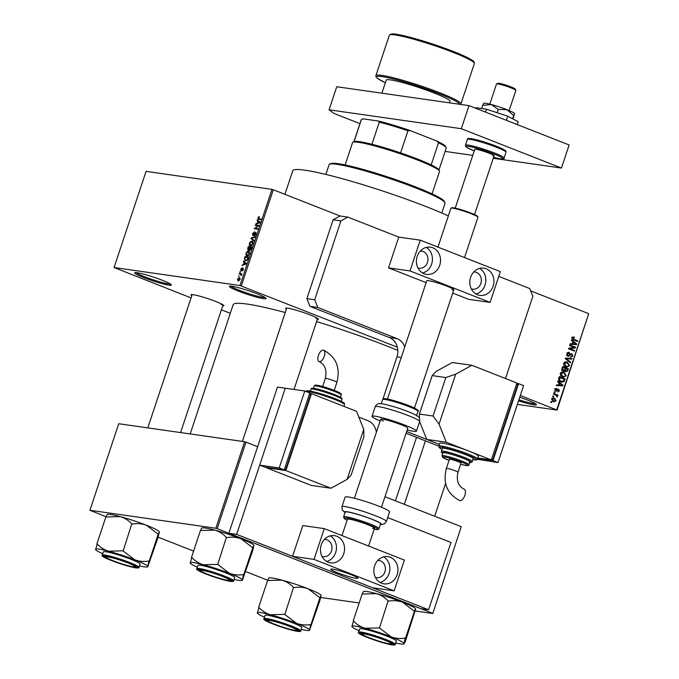 <?xml version="1.0" encoding="UTF-8"?>
<svg xmlns="http://www.w3.org/2000/svg" width="679" height="679" viewBox="0 0 679 679"><rect width="100%" height="100%" fill="white"/><g stroke="black" fill="none" stroke-linecap="round" stroke-linejoin="round"><path stroke-width="1.02" d="M519.741 397.207A19.343 1.901 18.4 0 1 536.427 404.565A19.343 1.901 18.4 0 1 533.957 404.888A19.343 1.901 18.4 0 1 518.544 400.805M518.892 399.753A18.325 1.799 -161.6 0 0 533.439 403.598A18.325 1.799 -161.6 0 0 535.425 403.699M263.579 298.692A19.343 1.901 18.4 0 1 241.766 292.394A19.343 1.901 18.4 0 1 229.519 286.207A19.343 1.901 18.4 0 1 231.87 286.241A19.343 1.901 18.4 0 1 251.943 291.902A19.343 1.901 18.4 0 1 266.058 298.361A19.343 1.901 18.4 0 1 263.579 298.692M230.835 286.122A18.325 1.799 -161.6 0 0 244.754 292.284A18.325 1.799 -161.6 0 0 263.07 297.402A18.325 1.799 -161.6 0 0 265.048 297.504M168.91 285.163A19.343 1.901 18.4 0 1 147.097 278.865A19.343 1.901 18.4 0 1 134.841 272.678A19.343 1.901 18.4 0 1 137.192 272.712A19.343 1.901 18.4 0 1 157.265 278.373A19.343 1.901 18.4 0 1 171.38 284.832A19.343 1.901 18.4 0 1 168.91 285.163M136.165 272.593A18.325 1.799 -161.6 0 0 150.076 278.755A18.325 1.799 -161.6 0 0 168.392 283.873A18.325 1.799 -161.6 0 0 170.378 283.975M191.784 295.679A17.314 1.698 18.4 0 1 191.13 294.686A17.314 1.698 18.4 0 1 193.235 294.711A17.314 1.698 18.4 0 1 211.194 299.779A17.314 1.698 18.4 0 1 223.824 305.558A17.314 1.698 18.4 0 1 222.704 305.966M286.36 309.2A17.314 1.698 18.4 0 1 285.715 308.198A17.314 1.698 18.4 0 1 287.82 308.224A17.314 1.698 18.4 0 1 305.771 313.299A17.314 1.698 18.4 0 1 318.4 319.071A17.314 1.698 18.4 0 1 317.28 319.486M284.908 194.33L292.742 170.768A93.677 9.192 18.4 0 1 304.863 170.183A93.677 9.192 18.4 0 1 448.344 215.888M190.179 433.94L233.16 304.727A107.936 10.592 18.4 0 1 247.122 304.056A107.936 10.592 18.4 0 1 285.256 312.518M316.584 321.583A107.936 10.592 18.4 0 1 397.835 350.423M553.495 396.876L552.655 396.553L552.859 395.942L553.699 396.264L553.495 396.876M555.677 394.966L553.47 394.1L553.674 393.489L557.926 395.161L557.722 395.772L557.043 395.501L557.552 396.528L557.136 397.02L555.677 394.966M554.887 392.683L554.056 392.352L554.259 391.741L555.091 392.072L554.887 392.683M556.729 388.957L555.583 389.551L555.974 390.637L558.647 389.118L559.403 390.977L557.714 391.919L558.792 390.756L558.537 389.763L555.872 391.291L554.998 389.271L556.856 388.312L556.729 388.957L554.59 388.643M555.015 390.501L556.407 390.629M558.537 389.763L557.162 389.687M559.156 382.931L557.595 381.717L557.807 381.08L563.027 385.231L562.815 385.876L556.322 385.536L556.534 384.9L558.461 385.052L559.156 382.931M560.285 373.357L561.788 371.956L563.994 372.143L566.278 375.716L563.57 377.184L562.492 376.887L560.599 375.462L560.285 373.357M563.629 363.307L565.132 361.907L567.338 362.094L569.622 365.658L566.914 367.127L565.836 366.838L563.943 365.404L563.629 363.307M574.256 337.828L572.796 338.091L573.017 338.923L577.778 340.892L577.574 341.503L573.611 339.941L572.117 337.794L572.847 336.996L574.383 337.183L574.256 337.828L571.667 337.378M572.847 336.996L574.383 337.183L572.923 336.979M556.738 409.81L588.727 313.664L557.086 410.074L520.309 395.501M397.351 347.207L239.976 285.519L114.072 267.526L191.054 297.886M588.727 313.664L530.698 290.867M340.043 215.981L347.852 217.102L340.926 220.904L333.117 219.784L340.043 215.981L273.289 189.764L241.3 285.918M572.889 341.673L571.319 340.459L571.531 339.823L576.751 343.973L576.539 344.618L570.046 344.278L570.258 343.633L572.185 343.795L572.889 341.673M574.29 347.427L569.613 345.586L569.817 344.974L575.656 347.275L575.436 347.928L569.893 348.666L574.578 350.508L574.375 351.119L568.535 348.819L568.756 348.166L574.29 347.427M569.341 353.097L567.491 354.031L568.077 355.66L571.837 353.581L572.855 355.949L570.496 357.103L572.168 355.703L571.608 354.183L570.954 354.141L569.588 355.898L567.882 356.28L566.829 353.708L569.469 352.452L569.341 353.097L567.033 352.732M568.917 352.308L568.382 352.299M566.948 355.499L566.354 355.44M570.971 357.222L570.496 357.103M571.608 354.183L570.097 354.022M568.306 356.39L567.882 356.28M570.47 362.858L565.268 358.639L565.471 358.045L571.913 358.529L571.701 359.157L566.065 358.571L570.683 362.221L570.47 362.858M563.095 370.997L562 368.459L562.636 366.567L568.476 368.858L567.839 370.759L565.811 371.871L564.809 370.726L563.595 371.133M560.871 381.887C559.156 381.394 558.435 380.24 558.69 378.415L559.292 376.616L565.132 378.916L564.13 381.556L562.025 382.209L560.871 381.887M553.402 401.688L551.721 399.099L553.64 398.021L554.488 398.259L556.126 400.831L553.402 401.688L554.191 401.909M551.577 402.647L550.737 402.316L550.941 401.705L551.781 402.036L551.577 402.647M230.308 313.308L221.422 309.819M238.864 276.574L238.584 275.886L238.864 276.574M240.476 274.24L239.195 274.053L239.398 273.442L241.877 273.798L241.147 275.708L240.476 274.24L241.469 274.63M240.264 272.372L239.772 272.304L239.976 271.693L240.468 271.761L240.264 272.372M241.053 270.836L240.748 269.249L242.038 267.865L241.087 269.342L241.469 270.089L243.074 268.103L243.328 269.588L242.148 270.904L242.921 268.723L240.926 270.802M241.138 270.2L241.783 270.454L241.138 270.2M243.294 269.69L242.921 268.723M244.151 262.34L243.311 261.67L243.523 261.025L246.324 263.376L246.104 264.021L242.038 265.489L243.447 264.462L244.151 262.34L245.908 263.036M249.244 251.493L248.531 251.213L249.541 253.836L247.003 255.941L245.976 255.16L246.036 253.326L247.156 251.646L248.921 251.315M252.588 241.435L251.875 241.164L252.885 243.778L250.347 245.883L249.32 245.102L249.38 243.277L250.5 241.597L252.265 241.257M258.546 219.317L257.867 217.764L259.378 216.593L258.3 218.545L261.076 219.037L260.872 219.648L258.198 219.224M258.3 218.545L260.897 219.555L258.436 218.63M239.976 285.519L271.965 189.365L146.053 171.371L114.072 267.526M257.884 221.082L257.035 220.412L257.248 219.767L260.049 222.118L259.828 222.763L255.762 224.231L257.18 223.204L257.884 221.082L259.641 221.778M258.062 225.929L255.329 225.538L255.533 224.927L258.954 225.411L255.134 228.254L257.876 228.653L257.672 229.264L254.252 228.772L258.062 225.929L258.606 226.141L255.533 224.927M252.936 235.723L252.58 233.678L254.404 231.819L252.953 233.788L253.131 235.112L255.762 232.193L256.119 234.068L254.481 235.766L255.711 234.034L255.542 232.804L255.134 232.948L254.056 234.917L252.792 235.689M253.046 235.095L253.734 235.35L253.046 235.095M253.768 241.003L250.984 238.592L251.188 237.998L255.202 236.665L254.998 237.302L251.502 238.312L253.98 240.366L253.768 241.003M248.107 250.424L247.725 248.412L248.353 246.519L251.765 247.003L251.137 248.904L249.719 250.466L249.218 249.702L247.928 250.373M249.719 250.466L249.218 249.702L250.424 250.178M245.365 260.923L244.415 258.359L245.009 256.569L248.421 257.061L247.47 259.734L244.966 260.821M238.219 280.962L237.472 279.069L239.331 277.55L240.052 279.442L237.913 280.885M557.086 410.074L517.347 404.395M267.713 580.222L245.722 571.582M193.583 551.102L158.08 537.157M105.992 516.702L89.934 510.269L215.837 528.262L244.627 441.723L118.715 423.73L89.934 510.269M461.245 526.683L432.803 613.485L461.245 526.683L384.976 496.722M257.63 446.714L245.951 442.122L217.161 528.661L215.837 528.262M432.464 613.222L217.161 528.661M432.803 613.485L415.259 610.973M359.191 602.96L320.675 597.461M244.627 441.723L245.951 442.122M271.965 189.365L273.289 189.764M315.676 318.078A16.296 1.596 -161.6 0 0 317.314 318.179M221.099 304.565A16.296 1.596 -161.6 0 0 222.729 304.667M259.234 217.153L258.427 216.839M258.869 221.133L257.035 220.412M256.73 223.883L255.983 223.586M257.859 223.476L257.18 223.204M259.013 222.058L258.207 221.346L257.647 223.052L259.565 222.432L259.013 222.058L259.947 222.423M259.938 222.025L258.207 221.346M258.309 223.315L257.647 223.052M257.672 229.256L255.134 228.254M257.231 229.196L254.472 228.119M255.338 235.418L254.642 235.146M252.647 239.246L250.984 238.592M251.799 238.236L251.188 237.998M251.069 241.817L250.5 241.597M251.137 245.815L249.32 245.102M252.486 243.727L251.663 241.775L249.787 243.328L250.559 245.28L252.851 243.871M253.038 242.267L251.663 241.775M251.934 245.331L251.417 245.127M251.502 245.645L250.254 245.195L251.459 245.671M250.916 247.521L248.353 246.519M251.162 247.563L250.144 247.411L249.864 249.847L251.536 247.708M250.509 250.101L249.583 249.21M249.745 247.36L248.548 247.19L248.302 249.804L250.118 247.504M248.191 249.779L248.947 250.076L247.945 249.125M247.725 251.875L247.156 251.646M247.793 255.873L245.976 255.16M249.142 253.785L248.319 251.824L246.443 253.386L247.215 255.329L249.507 253.929M249.694 252.316L248.319 251.824M248.59 255.38L248.073 255.177M248.158 255.703L246.91 255.253L248.115 255.728M247.572 257.579L245.009 256.569M247.818 257.613L245.204 257.239L244.822 259.947L245.577 260.312L247.105 259.556L248.191 257.757M246.562 260.702L244.822 259.947M245.144 262.391L243.311 261.67M243.006 265.141L242.25 264.844M244.134 264.734L243.447 264.462M245.289 263.325L244.482 262.612L243.922 264.309L245.84 263.698L245.289 263.325L246.222 263.681M246.214 263.282L244.482 262.612M244.584 264.572L243.922 264.309M241.902 270.259L241.469 270.089M242.853 270.505L242.301 270.284M240.425 271.872L239.976 271.693M241.699 274.341L239.398 273.442M239.033 276.064L238.584 275.886M239.695 279.375L239.127 278.161L237.828 279.137L238.397 280.351L240.026 279.502M240.196 278.551L239.127 278.161M239.237 280.682L238.168 280.291L239.212 280.699M572.066 337.981L572.796 338.091M572.125 338.796L573.017 338.923M572.473 339.296L577.778 340.892M575.563 343.803L576.751 343.973M572.193 343.744L576.539 344.618M574.587 344.338L570.105 344.1M575.902 344.083L573.5 342.148L572.932 343.854M572.762 342.046L573.5 342.148M574.706 343.973L575.953 344.092M569.673 345.407L575.656 347.275M573.526 347.529L575.436 347.928M573.483 347.648L568.713 348.285M568.646 348.488L569.893 348.666M568.595 348.641L574.578 350.508M566.761 353.92L567.491 354.031M572.108 355.838L572.855 355.949M568.45 355.728L569.588 355.898M569.919 358.376L569.749 358.877L571.701 359.157M569.749 358.877L567.067 358.699M565.327 358.47L566.065 358.571M569.469 362.043L570.683 362.221M565.514 361.831L567.338 362.094M565.454 361.839L566.727 362.561M568.875 365.557L569.622 365.658M566.88 366.456L565.87 366.855M564.105 365.956L565.514 366.21M564.453 366.006L567.466 366.49L568.943 365.395L567.126 362.696L564.368 362.196M564.97 366.185L567.466 366.49M563.587 363.46L564.317 363.571L566.057 366.236M567.126 362.696L564.317 363.571M562.492 366.999L568.476 368.858M567.092 370.658L567.839 370.759M562.551 370.7L564.809 370.726M563.349 370.055L563.969 370.938M564.928 371.082L565.921 371.218L567.237 370.267L567.585 369.206L565.845 368.519L565.301 370.335L566.193 371.294L564.241 371.014M565.106 368.417L565.845 368.519M564.385 370.199L565.301 370.335M562.085 370.216L563.298 370.386L564.758 369.461L565.157 368.256L563.112 367.449L562.543 369.41L563.595 370.471L561.643 370.191M562.373 367.339L563.112 367.449M561.83 369.308L562.543 369.41M561.949 368.638L562.679 368.748M562.17 371.88L563.994 372.143M562.11 371.888L563.383 372.618M565.531 375.606L566.278 375.716M563.536 376.514L562.526 376.904M560.761 376.005L562.17 376.268M561.109 376.056L564.122 376.548L565.599 375.453L563.782 372.754L561.024 372.253M561.626 376.242L564.122 376.548M560.243 373.518L560.973 373.62L562.713 376.285M563.782 372.754L560.973 373.62M559.148 377.049L565.132 378.916M563.146 381.411L564.13 381.556M561.932 381.539L560.998 381.938M559.538 381.14L563.477 381.165L564.241 379.255L559.768 377.499L559.742 380.478L562.068 381.556M559.029 377.397L559.768 377.499M559.42 381.038L561.083 381.275M558.809 380.342L559.742 380.478M558.664 378.492L559.403 378.602M561.839 385.061L563.027 385.231M558.469 385.01L562.815 385.876M560.862 385.596L556.381 385.366M562.178 385.349L559.776 383.406L559.207 385.112M559.038 383.304L559.776 383.406M560.981 385.239L562.229 385.349M554.938 389.457L555.583 389.551M558.741 390.883L559.403 390.977M557.247 389.585L558.325 389.738M554.191 391.944L555.091 392.072M553.529 393.922L557.926 395.161M556.508 395.433L557.043 395.501M556.712 396.409L557.552 396.528M552.799 396.137L553.699 396.264M552.918 398.03L554.488 398.259M552.765 398.072L553.708 398.7M555.456 400.729L556.126 400.831M553.792 401.179L553.139 401.569M552.188 400.95L554.251 401.247L553.563 401.06L555.524 400.576L554.293 398.87L551.654 398.403M552.095 400.848L553.563 401.06L551.679 399.26M554.293 398.87L552.324 399.354M550.873 401.909L551.781 402.036M432.073 193.871L439.508 171.532A45.824 4.498 -161.6 0 0 439.44 171.04A45.824 4.498 -161.6 0 0 417.992 160.21A45.824 4.498 -161.6 0 0 352.902 142.259A45.824 4.498 -161.6 0 0 352.554 142.607L345.119 164.946M352.902 142.259L354.183 141.622A44.806 4.397 18.4 0 1 371.914 144.279A44.806 4.397 18.4 0 1 400.576 152.885A44.806 4.397 18.4 0 1 417.823 159.175A44.806 4.397 18.4 0 1 431.165 164.904A44.806 4.397 18.4 0 1 438.795 169.767L439.44 171.04M354.031 141.699L361.381 119.606L362.815 118.876A43.787 4.295 18.4 0 1 362.942 118.817L378.347 121.023A43.787 4.295 18.4 0 1 410.379 130.648L436.716 140.994A43.787 4.295 18.4 0 1 445.5 146.384L446.145 147.657A44.806 4.397 -161.6 0 0 438.524 142.794L436.716 140.994M371.914 144.279L379.272 122.161L378.347 121.023M431.165 164.904L438.524 142.794M410.379 130.648L407.935 130.775A44.806 4.397 -161.6 0 0 379.272 122.161M400.576 152.885L407.935 130.775M438.931 170.047L446.222 148.132A44.806 4.397 -161.6 0 0 446.145 147.657M361.381 119.606A44.806 4.397 -161.6 0 0 361.194 119.852L353.903 141.758M329.57 164.242L330.851 163.605A60.075 5.899 18.4 0 1 338.159 163.69A60.075 5.899 18.4 0 1 400.483 181.293A60.075 5.899 18.4 0 1 444.304 201.349L444.949 202.622A61.093 5.992 -161.6 0 0 400.381 182.227A61.093 5.992 -161.6 0 0 337.005 164.326A61.093 5.992 -161.6 0 0 329.57 164.242A61.093 5.992 -161.6 0 0 329.103 164.708L325.861 174.444M441.808 213.011L445.042 203.276A61.093 5.992 -161.6 0 0 444.949 202.622M227.516 580.248A15.277 1.502 -161.6 0 0 229.375 580.273A15.277 1.502 -161.6 0 0 219.707 575.385A15.277 1.502 -161.6 0 0 202.486 570.419A15.277 1.502 -161.6 0 0 200.534 570.674A15.277 1.502 -161.6 0 0 211.678 575.775A15.277 1.502 -161.6 0 0 227.516 580.248M201.595 528.101L201.867 527.965A27.55 2.708 18.4 0 1 205.219 528.007A27.55 2.708 18.4 0 1 214.844 530.138C219.283 531.479 223.128 533.898 226.37 537.403L217.73 564.41L203.327 564.75C198.888 563.409 195.051 560.99 191.809 557.484L190.188 563.086A27.55 2.708 18.4 0 1 190.128 562.866A27.55 2.708 18.4 0 1 203.327 564.75A27.55 2.708 18.4 0 1 229.485 573.373L217.73 564.41M191.495 557.4L200.449 530.477L214.844 530.138A27.55 2.708 18.4 0 1 241.003 538.761L252.749 547.766L253.946 545.492L252.588 550.958L242.437 580.112A27.55 2.708 18.4 0 1 242.208 580.392A27.55 2.708 18.4 0 1 238.855 580.358A27.55 2.708 18.4 0 1 234.034 579.425M242.208 580.392L243.489 574.527C238.677 575.368 234.009 574.986 229.485 573.373A27.55 2.708 -161.6 0 1 242.437 580.112M229.188 580.91A17.314 1.698 18.4 0 1 209.675 575.274A17.314 1.698 18.4 0 1 198.709 569.74A17.314 1.698 18.4 0 1 200.814 569.766A17.314 1.698 18.4 0 1 218.774 574.833A17.314 1.698 18.4 0 1 231.403 580.613A17.314 1.698 18.4 0 1 229.188 580.91M233.551 580.868L234.637 577.591A19.343 1.901 -161.6 0 0 221.371 571.243A19.343 1.901 -161.6 0 0 200.424 565.259A19.343 1.901 -161.6 0 0 197.92 565.378L196.834 568.654A19.343 1.901 18.4 0 1 199.337 568.527A19.343 1.901 18.4 0 1 220.285 574.51A19.343 1.901 18.4 0 1 233.551 580.868C234.017 581.419 232.99 581.589 230.461 581.394C221.354 580.104 193.49 570.335 196.834 568.654M252.758 547.724L243.795 574.646M226.684 537.488L226.998 537.607C231.802 536.766 236.47 537.148 241.003 538.761A27.55 2.708 18.4 0 1 253.895 545.271A27.55 2.708 18.4 0 1 253.929 545.347L253.946 545.492M201.646 528.254L200.441 530.52M197.317 567.211A27.55 2.708 18.4 0 1 190.188 563.086M218.044 564.529A31.624 3.106 -161.6 0 0 217.416 564.325M389.245 643.777A15.277 1.502 -161.6 0 0 391.104 643.794A15.277 1.502 -161.6 0 0 381.428 638.914A15.277 1.502 -161.6 0 0 364.207 633.94A15.277 1.502 -161.6 0 0 362.255 634.194A15.277 1.502 -161.6 0 0 373.399 639.295A15.277 1.502 -161.6 0 0 389.245 643.777M363.316 591.621L363.588 591.485A27.55 2.708 18.4 0 1 366.94 591.528A27.55 2.708 18.4 0 1 376.573 593.658C381.012 594.999 384.849 597.418 388.091 600.923L379.451 627.931L365.056 628.27C360.617 626.938 356.772 624.51 353.53 621.005L351.909 626.607A27.55 2.708 18.4 0 1 351.849 626.386A27.55 2.708 18.4 0 1 365.056 628.27A27.55 2.708 18.4 0 1 391.206 636.894L379.451 627.931M353.216 620.92L362.17 593.998L376.573 593.658A27.55 2.708 18.4 0 1 402.723 602.281L414.165 611.125L415.675 609.021L405.355 641.4L404.158 643.633A27.55 2.708 18.4 0 1 403.937 643.913A27.55 2.708 18.4 0 1 400.585 643.879A27.55 2.708 18.4 0 1 395.755 642.945M403.937 643.913L405.21 638.048C400.406 638.897 395.738 638.506 391.206 636.894A27.55 2.708 -161.6 0 1 404.158 643.633M390.909 644.43A17.314 1.698 18.4 0 1 371.396 638.795A17.314 1.698 18.4 0 1 360.43 633.261A17.314 1.698 18.4 0 1 362.535 633.286A17.314 1.698 18.4 0 1 380.495 638.353A17.314 1.698 18.4 0 1 393.124 644.133A17.314 1.698 18.4 0 1 390.909 644.43M395.271 644.388L396.366 641.12A19.343 1.901 -161.6 0 0 383.1 634.763A19.343 1.901 -161.6 0 0 362.153 628.779A19.343 1.901 -161.6 0 0 359.649 628.907L358.563 632.174A19.343 1.901 18.4 0 1 361.058 632.056A19.343 1.901 18.4 0 1 382.005 638.031A19.343 1.901 18.4 0 1 395.271 644.388C395.738 644.94 394.711 645.118 392.182 644.914C383.075 643.624 355.219 633.855 358.563 632.174M414.479 611.244L405.524 638.167M388.405 601.008L388.719 601.127C393.531 600.287 398.191 600.669 402.723 602.281A27.55 2.708 18.4 0 1 415.616 608.791L415.675 609.021M363.367 591.774L362.17 594.04M359.038 630.732A27.55 2.708 18.4 0 1 351.909 626.607M379.765 628.05A31.624 3.106 -161.6 0 0 379.137 627.846M107.902 556.899A15.277 1.502 -161.6 0 0 105.949 557.162A15.277 1.502 -161.6 0 0 117.094 562.263A15.277 1.502 -161.6 0 0 132.94 566.736A15.277 1.502 -161.6 0 0 134.798 566.753A15.277 1.502 -161.6 0 0 125.123 561.873A15.277 1.502 -161.6 0 0 107.902 556.899M95.603 549.574A27.55 2.708 -161.6 0 1 95.552 549.345A27.55 2.708 18.4 0 1 99.126 549.107A27.55 2.708 18.4 0 1 108.75 551.238C104.311 549.897 100.467 547.478 97.224 543.972L95.603 549.574A27.55 2.708 -161.6 0 0 102.733 553.691M106.238 556.245A17.314 1.698 18.4 0 1 124.198 561.321A17.314 1.698 18.4 0 1 136.819 567.101A17.314 1.698 18.4 0 1 134.612 567.389A17.314 1.698 18.4 0 1 115.09 561.754A17.314 1.698 18.4 0 1 104.133 556.22A17.314 1.698 18.4 0 1 106.238 556.245M105.848 551.747A19.343 1.901 -161.6 0 0 103.344 551.866L102.257 555.133A19.343 1.901 18.4 0 1 104.761 555.015A19.343 1.901 18.4 0 1 125.708 560.998A19.343 1.901 18.4 0 1 138.974 567.347L140.061 564.079A19.343 1.901 -161.6 0 0 126.795 557.722A19.343 1.901 -161.6 0 0 105.848 551.747M107.01 514.589L107.29 514.453A27.55 2.708 18.4 0 1 120.268 516.617L105.865 516.965L96.91 543.887M107.061 514.733L105.865 516.999M122.84 550.805L108.75 551.238A27.55 2.708 18.4 0 1 134.909 559.861L122.84 550.805A31.624 3.106 -161.6 0 1 123.459 551.017M132.108 523.967L132.422 524.095C137.226 523.246 141.894 523.628 146.418 525.24A27.55 2.708 18.4 0 0 120.268 516.617C124.707 517.958 128.552 520.386 131.794 523.882L123.154 550.89M148.905 561.007C144.101 561.856 139.433 561.474 134.909 559.861A27.55 2.708 18.4 0 1 147.852 566.592L148.905 561.007A31.624 3.106 -161.6 0 1 149.219 561.168L158.173 534.212L159.37 531.98L158.003 537.445L147.852 566.592A27.55 2.708 18.4 0 1 147.632 566.88A27.55 2.708 18.4 0 1 139.45 565.904M159.31 531.759L159.361 531.844A27.55 2.708 18.4 0 0 159.31 531.759A27.55 2.708 18.4 0 0 146.418 525.24L158.173 534.212M269.631 620.428A15.277 1.502 -161.6 0 0 267.679 620.682A15.277 1.502 -161.6 0 0 278.823 625.783A15.277 1.502 -161.6 0 0 294.661 630.256A15.277 1.502 -161.6 0 0 296.519 630.282A15.277 1.502 -161.6 0 0 286.852 625.393A15.277 1.502 -161.6 0 0 269.631 620.428M257.333 613.095A27.55 2.708 -161.6 0 1 257.273 612.874A27.55 2.708 18.4 0 1 260.846 612.628A27.55 2.708 18.4 0 1 270.48 614.758C266.032 613.417 262.196 610.998 258.954 607.493L257.333 613.095A27.55 2.708 -161.6 0 0 264.462 617.211M267.959 619.766A17.314 1.698 18.4 0 1 285.918 624.841A17.314 1.698 18.4 0 1 298.548 630.621A17.314 1.698 18.4 0 1 296.333 630.91A17.314 1.698 18.4 0 1 276.82 625.283A17.314 1.698 18.4 0 1 265.854 619.74A17.314 1.698 18.4 0 1 267.959 619.766M267.568 615.267A19.343 1.901 -161.6 0 0 265.065 615.386L263.978 618.654A19.343 1.901 18.4 0 1 266.482 618.535A19.343 1.901 18.4 0 1 287.429 624.519A19.343 1.901 18.4 0 1 300.695 630.867L301.782 627.6A19.343 1.901 -161.6 0 0 288.516 621.251A19.343 1.901 -161.6 0 0 267.568 615.267M268.74 578.109L269.011 577.973A27.55 2.708 18.4 0 1 281.989 580.146L267.594 580.486L258.64 607.408M268.791 578.253L267.594 580.528M284.56 614.334L270.48 614.758A27.55 2.708 18.4 0 1 296.63 623.381L284.56 614.334A31.624 3.106 -161.6 0 1 285.188 614.537M293.829 587.496L294.143 587.615C298.947 586.766 303.615 587.157 308.147 588.769A27.55 2.708 18.4 0 0 281.989 580.146C286.428 581.479 290.272 583.906 293.515 587.411L284.874 614.419M310.634 624.536C305.822 625.376 301.153 624.994 296.63 623.381A27.55 2.708 18.4 0 1 309.582 630.12L310.634 624.536A31.624 3.106 -161.6 0 1 310.94 624.697M321.04 595.279L321.082 595.364A27.55 2.708 18.4 0 0 321.04 595.279A27.55 2.708 18.4 0 0 308.147 588.769L319.902 597.732L310.94 624.655M319.902 597.732L321.099 595.5L319.733 600.966L309.582 630.12A27.55 2.708 18.4 0 1 309.352 630.401A27.55 2.708 18.4 0 1 301.179 629.425M449.481 102.843L449.982 101.332A33.602 3.302 -161.6 0 0 426.947 90.299A33.602 3.302 -161.6 0 0 390.561 79.91A33.602 3.302 -161.6 0 0 386.215 80.114L381.87 93.176M473.747 271.982A8.657 7.571 -81.9 0 1 474.994 272.041A8.657 7.571 -81.9 0 1 480.868 283.398A8.657 7.571 -81.9 0 1 472.55 289.178A8.657 7.571 -81.9 0 1 471.336 288.889M417.924 267.908A8.657 7.571 98.1 0 0 419.138 268.205A8.657 7.571 98.1 0 0 427.456 262.417A8.657 7.571 98.1 0 0 421.591 251.069A8.657 7.571 98.1 0 0 420.343 251.009M417.203 256.365A13.75 12.027 98.1 0 0 426.522 274.401A13.75 12.027 98.1 0 0 439.729 265.217A13.75 12.027 98.1 0 0 430.41 247.181A13.75 12.027 98.1 0 0 417.203 256.365M422.584 273.009A13.75 12.027 98.1 0 0 431.632 264.063A13.75 12.027 98.1 0 0 426.242 247.419M470.606 277.346A13.75 12.027 98.1 0 0 479.926 295.382A13.75 12.027 98.1 0 0 493.141 286.198A13.75 12.027 98.1 0 0 483.813 268.163A13.75 12.027 98.1 0 0 470.606 277.346M475.996 293.99A13.75 12.027 98.1 0 0 485.035 285.036A13.75 12.027 98.1 0 0 479.654 268.392M387.429 399.023L426.76 280.775A14.259 1.4 18.4 0 1 428.61 280.682A14.259 1.4 18.4 0 1 444.041 285.087A14.259 1.4 18.4 0 1 453.818 289.772A14.259 1.4 18.4 0 1 451.976 289.857M426.14 282.642L388.524 267.865L398.76 237.098L420.233 240.162L500.338 271.625L490.102 302.401L468.637 299.329L452.715 293.082M388.524 267.865L409.997 270.929L420.233 240.162M409.997 270.929L490.102 302.401M493.26 158.292L561.457 168.044L461.321 128.704L329.069 109.811L333.915 113.418L359.929 123.637M445.127 151.417L472.771 155.364M561.457 168.044L569.138 144.966L469.002 105.627L336.742 86.734L329.069 109.811M461.321 128.704L469.002 105.627M383.457 421.073A14.259 1.4 18.4 0 1 380.707 419.232A14.259 1.4 18.4 0 1 390.119 420.972A14.259 1.4 18.4 0 1 405.007 426.387A14.259 1.4 18.4 0 1 407.756 428.228L381.462 507.272M380.13 420.963A23.417 2.3 18.4 0 1 376.531 419.367A23.417 2.3 18.4 0 1 372.007 416.337A23.417 2.3 18.4 0 1 387.48 419.206A23.417 2.3 18.4 0 1 411.932 428.093A23.417 2.3 18.4 0 1 416.456 431.123A23.417 2.3 18.4 0 1 407.179 429.96M475.648 108.241L475.826 107.698L486.529 109.234L485.561 112.137M486.529 109.234L507.739 116.228L506.381 120.31M507.739 116.228L518.238 121.685L517.279 124.597M483.584 103.369L483.72 103.293A16.296 1.596 18.4 0 1 485.731 103.293A16.296 1.596 18.4 0 1 491.418 104.558L498.233 109.463L497.147 112.731M483.618 103.437L482.718 105.321L491.418 104.558A16.296 1.596 18.4 0 1 506.89 109.658L513.655 115.523L512.586 118.74M482.718 105.321L481.649 108.538M498.233 109.463L506.89 109.658A16.296 1.596 18.4 0 1 514.529 113.537A16.296 1.596 18.4 0 1 514.538 113.571L513.035 118.978M513.655 115.523L514.546 113.639M376.353 432.311A15.277 13.368 98.1 0 0 367.891 420.657L358.843 417.11M228.848 533.244L236.657 534.365L285.273 388.21L259.684 465.132L279.205 467.924L304.795 391.002L277.465 387.098L228.848 533.244L420.776 608.639L428.585 609.75L450.975 542.445L387.692 517.585M236.657 534.365L428.585 609.75M401.255 357.46L396.977 356.848L382.914 399.116M406.084 433.261L438.761 446.103M406.653 431.538L439.338 444.38L426.743 439.432L446.264 442.216L468.799 451.068A20.362 1.995 -161.6 0 0 442.352 443.115A20.362 1.995 -161.6 0 0 439.712 443.243L438.753 446.128A20.362 1.995 18.4 0 1 441.392 446.001A20.362 1.995 18.4 0 1 463.434 452.299A20.362 1.995 18.4 0 1 477.405 458.987C477.515 459.887 476.31 460.158 473.789 459.793L472.89 459.649A19.343 1.901 -161.6 0 0 473.611 459.751A19.343 1.901 -161.6 0 0 467.033 454.845A19.343 1.901 -161.6 0 0 441.902 447.291A19.343 1.901 -161.6 0 0 441.978 449.354L439.398 447.792L438.753 446.128M505.507 378.517L532.862 296.29L529.773 288.558L498.759 276.378M398.76 237.098L347.852 217.102M333.117 219.784L306.891 298.633L314.7 299.753L317.789 307.485L397.062 338.626A15.277 13.368 -81.9 0 1 404.743 346.961M340.926 220.904L314.7 299.753M317.789 307.485L309.98 306.373L389.254 337.505L397.062 338.626M396.977 356.848A15.277 13.368 98.1 0 0 389.254 337.505M309.98 306.373L306.891 298.633M460.022 500.635A6.111 2.894 -68.6 0 0 464.759 495.611A6.111 2.894 -68.6 0 0 464.181 489.177C458.257 486.232 456.186 480.605 457.96 472.278A6.111 0.603 18.4 0 0 455.091 470.768A6.111 0.603 18.4 0 0 447.155 468.383A6.111 0.603 18.4 0 0 446.366 468.425C442.7 483.219 447.155 493.93 459.708 500.55A6.111 2.894 -68.6 0 0 460.022 500.635M446.366 468.425L449.405 459.284A6.111 0.603 18.4 0 1 458.13 461.635A6.111 0.603 18.4 0 1 460.999 463.146L457.96 472.278M469.045 464.75L470.004 461.864A14.259 1.4 -161.6 0 0 460.235 457.188A14.259 1.4 -161.6 0 0 444.796 452.774A14.259 1.4 -161.6 0 0 442.954 452.868L441.995 455.753A14.259 1.4 18.4 0 1 443.837 455.66A14.259 1.4 18.4 0 1 459.267 460.073A14.259 1.4 18.4 0 1 469.045 464.75C468.951 465.556 468.009 465.819 466.227 465.522L460.634 464.241A13.24 1.299 -161.6 0 0 466.049 465.471A13.24 1.299 -161.6 0 0 461.542 462.119A13.24 1.299 -161.6 0 0 444.355 456.95A13.24 1.299 -161.6 0 0 449.04 460.379M472.261 461.55L473.221 458.664A16.296 1.596 -161.6 0 0 462.043 453.317A16.296 1.596 -161.6 0 0 444.406 448.276A16.296 1.596 -161.6 0 0 442.301 448.378L441.342 451.263A16.296 1.596 18.4 0 1 443.446 451.162A16.296 1.596 18.4 0 1 461.083 456.195A16.296 1.596 18.4 0 1 472.261 461.55C472.287 462.357 471.26 462.62 469.172 462.331M477.405 458.987L478.364 456.101A20.362 1.995 -161.6 0 0 468.799 451.068L491.333 459.921L516.914 382.998L471.854 365.294L452.333 362.51L436.173 371.379L432.175 375.597L419.384 414.063L419.478 418.349M491.333 459.921L477.736 457.977M445.84 377.549L455.694 374.171L439.058 424.171L433.049 416.015L445.84 377.549L432.175 375.597M433.049 416.015L419.384 414.063M419.622 421.591L426.743 439.432M439.058 424.171L446.264 442.216M471.854 365.294L455.694 374.171M491.613 459.063L492.827 459.547L517.78 384.543L516.566 384.068M492.827 459.547L491.52 459.352M516.787 383.397L518.586 383.652L492.996 460.574L477.609 458.376M492.996 460.574L498.004 462.543L523.594 385.621L518.586 383.652M498.004 462.543L477.261 459.276M496.595 83.899L497.877 83.271A9.167 0.9 18.4 0 1 504.268 84.586A9.167 0.9 18.4 0 1 513.426 87.939A9.167 0.9 18.4 0 1 515.183 89.025L515.828 90.299A10.185 1.002 -161.6 0 0 513.876 89.093A10.185 1.002 -161.6 0 0 503.708 85.359A10.185 1.002 -161.6 0 0 496.595 83.899A10.185 1.002 -161.6 0 0 496.519 83.984L489.814 104.142M450.992 208.164L451.756 207.782A13.648 1.341 18.4 0 1 461.279 209.735A13.648 1.341 18.4 0 1 474.91 214.734A13.648 1.341 18.4 0 1 477.524 216.355L477.914 217.119A14.259 1.4 -161.6 0 0 475.181 215.43A14.259 1.4 -161.6 0 0 460.939 210.201A14.259 1.4 -161.6 0 0 450.992 208.164A14.259 1.4 -161.6 0 0 450.881 208.275L437.955 247.122M355.109 576.386A14.259 1.4 -161.6 0 0 340.221 570.971A14.259 1.4 -161.6 0 0 330.809 569.231A14.259 1.4 -161.6 0 0 333.559 571.073A14.259 1.4 -161.6 0 0 348.446 576.488A14.259 1.4 -161.6 0 0 357.858 578.228A14.259 1.4 -161.6 0 0 355.109 576.386M464.529 257.562L477.931 217.272A14.259 1.4 -161.6 0 0 477.914 217.119M509.14 110.567L515.845 90.409A10.185 1.002 -161.6 0 0 515.828 90.299M455.219 208.13L474.765 149.363A10.185 1.002 18.4 0 1 476.089 149.304A10.185 1.002 18.4 0 1 487.115 152.452A10.185 1.002 18.4 0 1 494.091 155.797A10.185 1.002 18.4 0 1 492.776 155.856M377.787 560.447A8.657 7.571 -81.9 0 1 379.035 560.506A8.657 7.571 -81.9 0 1 384.908 571.862A8.657 7.571 -81.9 0 1 376.59 577.642A8.657 7.571 -81.9 0 1 375.377 577.345M321.965 556.373A8.657 7.571 98.1 0 0 323.179 556.661A8.657 7.571 98.1 0 0 331.496 550.881A8.657 7.571 98.1 0 0 325.631 539.525A8.657 7.571 98.1 0 0 324.384 539.466M321.243 544.83A13.75 12.027 98.1 0 0 330.563 562.866A13.75 12.027 98.1 0 0 343.769 553.682A13.75 12.027 98.1 0 0 334.45 535.646A13.75 12.027 98.1 0 0 321.243 544.83M326.624 561.474A13.75 12.027 98.1 0 0 335.672 552.519A13.75 12.027 98.1 0 0 330.283 535.875M374.647 565.802A13.75 12.027 98.1 0 0 383.966 583.838A13.75 12.027 98.1 0 0 397.181 574.655A13.75 12.027 98.1 0 0 387.862 556.619A13.75 12.027 98.1 0 0 374.647 565.802M380.036 582.446A13.75 12.027 98.1 0 0 389.075 573.5A13.75 12.027 98.1 0 0 383.694 556.856M356.017 578.321A14.259 1.4 18.4 0 1 340.578 573.916A14.259 1.4 18.4 0 1 330.809 569.231A14.259 1.4 18.4 0 1 332.651 569.146A14.259 1.4 18.4 0 1 348.081 573.551A14.259 1.4 18.4 0 1 357.858 578.228A14.259 1.4 18.4 0 1 356.017 578.321M302.8 525.554L324.273 528.627L404.387 560.09L394.151 590.857L372.678 587.793L292.564 556.322L302.8 525.554M292.564 556.322L314.038 559.394L324.273 528.627M314.038 559.394L394.151 590.857M372.644 528.321A14.259 1.4 -161.6 0 0 374.494 528.228A14.259 1.4 -161.6 0 0 364.716 523.551A14.259 1.4 -161.6 0 0 349.286 519.146A14.259 1.4 -161.6 0 0 347.436 519.231L341.995 535.587M378.967 528.652L380.563 523.849A18.63 1.825 -161.6 0 0 367.789 517.729A18.63 1.825 -161.6 0 0 347.614 511.966A18.63 1.825 -161.6 0 0 345.204 512.085L343.599 516.889A18.63 1.825 18.4 0 1 346.01 516.77A18.63 1.825 18.4 0 1 366.193 522.533A18.63 1.825 18.4 0 1 378.967 528.652C379.196 529.45 378.067 529.713 375.58 529.45L374.163 529.213A17.62 1.731 -161.6 0 0 375.402 529.399A17.62 1.731 -161.6 0 0 369.41 524.935A17.62 1.731 -161.6 0 0 346.528 518.06A17.62 1.731 -161.6 0 0 347.122 520.199M386.385 521.506L389.585 511.89A23.417 2.3 -161.6 0 0 373.526 504.2A23.417 2.3 -161.6 0 0 348.166 496.96A23.417 2.3 -161.6 0 0 345.136 497.104L341.944 506.721A23.417 2.3 18.4 0 1 344.974 506.576A23.417 2.3 18.4 0 1 370.327 513.816A23.417 2.3 18.4 0 1 386.385 521.506L384.246 523.993L380.35 524.485M323.255 350.118A6.111 2.894 111.4 0 1 323.569 350.194A6.111 2.894 111.4 0 1 324.146 356.628A6.111 2.894 111.4 0 1 319.41 361.652A6.111 2.894 111.4 0 1 319.096 361.567A6.111 2.894 111.4 0 1 318.519 355.142A6.111 2.894 111.4 0 1 323.255 350.118M356.534 411.321L311.466 393.625L285.876 470.547L266.363 467.755L311.423 485.46L330.945 488.243L347.105 479.374L363.74 429.374L356.534 411.321M311.466 393.625L309.666 393.362M284.399 469.325L285.715 469.512L310.659 394.516L309.446 394.032M363.74 429.374L363.893 436.69L351.102 475.147L347.105 479.374M285.876 470.547L330.945 488.243M284.493 469.036L285.715 469.512M259.684 465.132L264.691 467.101L284.212 469.893L309.802 392.963L304.795 391.002M279.205 467.924L284.212 469.893M259.378 222.924L258.75 222.678M245.654 264.182L245.026 263.936M572.295 339.101L573.763 339.313M569.503 354.845L570.241 354.956M565.76 359.038L566.897 359.199M564.724 369.563L565.463 369.673M563.816 380.52L564.563 380.63M556.721 390.298L557.637 390.425M230.359 581.368A18.732 1.842 -161.6 0 0 223.985 576.615A18.732 1.842 -161.6 0 0 199.643 569.299A18.732 1.842 -161.6 0 0 206.026 574.052A18.732 1.842 -161.6 0 0 230.359 581.368M392.08 644.889A18.732 1.842 -161.6 0 0 385.706 640.136A18.732 1.842 -161.6 0 0 361.372 632.828A18.732 1.842 -161.6 0 0 367.746 637.573A18.732 1.842 -161.6 0 0 392.08 644.889M105.067 555.787A18.732 1.842 -161.6 0 0 111.441 560.531A18.732 1.842 -161.6 0 0 135.775 567.848A18.732 1.842 -161.6 0 0 129.4 563.103A18.732 1.842 -161.6 0 0 105.067 555.787M266.796 619.307A18.732 1.842 -161.6 0 0 273.17 624.06A18.732 1.842 -161.6 0 0 297.504 631.368A18.732 1.842 -161.6 0 0 291.13 626.624A18.732 1.842 -161.6 0 0 266.796 619.307M474.366 63.52A44.806 4.397 -161.6 0 0 443.65 48.812A44.806 4.397 -161.6 0 0 395.136 34.952A44.806 4.397 -161.6 0 0 389.339 35.232C390.697 33.831 392.954 33.509 396.112 34.273C410.54 36.046 453.954 50.339 468.264 58.029C475.996 62.188 473.653 61.865 474.366 63.52L460.931 103.904A44.806 4.397 18.4 0 0 430.214 89.195A44.806 4.397 18.4 0 0 381.7 75.344A44.806 4.397 18.4 0 0 375.903 75.624L389.339 35.232M396.29 34.323A43.787 4.295 18.4 0 1 444.058 47.988A43.787 4.295 18.4 0 1 473.687 62.307M459.658 104.294A43.787 4.295 -161.6 0 0 428.508 89.764A43.787 4.295 -161.6 0 0 382.218 76.625A43.787 4.295 -161.6 0 0 385.349 82.728M415.132 418.476A23.417 2.3 -161.6 0 0 390.68 409.59A23.417 2.3 -161.6 0 0 375.207 406.721C376.472 404.209 378.288 403.207 380.673 403.699C383.576 403.555 401.476 408.359 413.791 414.037C419.698 417.339 419.809 417.076 419.656 421.506A23.417 2.3 -161.6 0 0 415.132 418.476M414.394 408.936A18.63 1.825 -161.6 0 0 394.932 401.858A18.63 1.825 -161.6 0 0 382.625 399.583C384.153 398.862 381.318 398.021 388.269 399.193C397.257 401.331 405.855 404.209 414.054 407.824C417.933 409.946 419.24 411.126 417.992 411.347A18.63 1.825 -161.6 0 0 414.394 408.936M384.119 399.362A17.62 1.731 18.4 0 1 394.041 400.661A17.62 1.731 18.4 0 1 413.944 407.782M469.834 462.374A15.277 1.502 -161.6 0 0 462.976 458.096A15.277 1.502 -161.6 0 0 443.964 452.452A15.277 1.502 -161.6 0 0 442.784 453.377M467.347 139.416C467.237 138.524 468.442 138.253 470.963 138.609C478.041 139.899 486.809 142.556 497.249 146.596C508.206 151.536 505.329 150.441 505.991 152.274A20.362 1.995 -161.6 0 0 492.029 145.586A20.362 1.995 -161.6 0 0 469.978 139.297A20.362 1.995 -161.6 0 0 467.347 139.416L465.429 145.187A20.362 1.995 18.4 0 1 468.06 145.06A20.362 1.995 18.4 0 1 490.111 151.358A20.362 1.995 18.4 0 1 504.073 158.046C504.769 158.691 503.563 158.962 500.465 158.852L493.582 157.333A19.343 1.901 -161.6 0 0 500.287 158.81A19.343 1.901 -161.6 0 0 493.701 153.904A19.343 1.901 -161.6 0 0 468.578 146.35A19.343 1.901 -161.6 0 0 474.256 150.899L466.821 147.402L465.692 146.452L465.429 145.187M471.133 138.66A19.343 1.901 18.4 0 1 493.531 145.17A19.343 1.901 18.4 0 1 504.998 151.205M380.401 524.332A19.343 1.901 -161.6 0 0 370.327 518.586A19.343 1.901 -161.6 0 0 347.028 511.737A19.343 1.901 -161.6 0 0 345.042 512.569M334.238 390.366L336.911 382.328A6.111 0.603 -161.6 0 0 334.043 380.817A6.111 0.603 -161.6 0 0 326.115 378.432A6.111 0.603 -161.6 0 0 325.317 378.475C327.091 370.148 325.02 364.521 319.096 361.567M305.873 391.766C305.762 390.866 306.967 390.595 309.488 390.96C316.567 392.241 325.334 394.906 335.782 398.938C346.74 403.878 343.863 402.783 344.525 404.625A20.362 1.995 -161.6 0 0 330.563 397.936A20.362 1.995 -161.6 0 0 308.512 391.639A20.362 1.995 -161.6 0 0 306.195 391.554M309.666 391.002A19.343 1.901 18.4 0 1 332.056 397.512A19.343 1.901 18.4 0 1 343.523 403.555M311.016 389.203C310.99 388.388 312.017 388.133 314.105 388.422C320.344 389.585 327.702 391.868 336.198 395.271C343.812 398.802 341.427 398.14 341.936 399.49A16.296 1.596 -161.6 0 0 330.766 394.143A16.296 1.596 -161.6 0 0 313.129 389.101A16.296 1.596 -161.6 0 0 311.016 389.203L310.388 391.104M314.284 388.464A15.277 1.502 18.4 0 1 332.447 393.786A15.277 1.502 18.4 0 1 340.773 398.403M314.233 386.003C314.326 385.188 315.268 384.934 317.051 385.231C322.398 386.224 328.738 388.184 336.08 391.112C342.937 394.312 340.799 393.591 341.282 395A14.259 1.4 -161.6 0 0 331.513 390.323A14.259 1.4 -161.6 0 0 316.075 385.91A14.259 1.4 -161.6 0 0 314.233 386.003L313.452 388.346M317.229 385.282A13.24 1.299 18.4 0 1 333.279 390.009A13.24 1.299 18.4 0 1 339.992 393.896M416.533 437.369L395.424 500.83M249.77 249.821L250.492 250.11M245.238 260.227L246.511 260.728M240.722 274.299L241.444 274.579M571.328 354.107L569.375 353.827M556.126 390.68L555.023 390.518M558.418 389.738L556.466 389.457M229.375 580.273L230.393 579.773M317.645 318.392L294.007 389.457M286.725 308.105L242.386 441.401M200.534 570.674L200.025 569.664M391.104 643.794L392.114 643.293M434.679 516.252L445.602 483.414M404.311 504.319L425.419 440.858M362.255 634.194L361.746 633.193M105.949 557.162L105.44 556.152M147.801 427.889L192.149 294.593M180.589 432.574L223.068 304.879M134.798 566.753L135.808 566.252M102.257 555.133C98.913 556.814 126.778 566.592 135.885 567.873C138.389 568.094 139.416 567.916 138.974 567.347M267.679 620.682L267.17 619.672M296.519 630.282L297.538 629.781M263.978 618.654C260.634 620.334 288.499 630.112 297.606 631.402C300.11 631.614 301.137 631.436 300.695 630.867M460.617 104.43L460.931 103.904M385.341 82.745L377.499 78.416L375.962 76.727L375.903 75.624M382.625 399.583L381.242 403.742M375.207 406.721L372.007 416.337M419.656 421.506L416.456 431.123M417.992 411.347L416.6 415.506M441.995 455.753L442.674 457.357L449.04 460.387M441.342 451.263L441.401 452.172L442.767 453.411M354.413 498.267L380.707 419.232M368.57 546.026L374.494 528.228M414.479 408.028L453.818 289.772M494.091 155.797L474.545 214.564M505.991 152.274L504.073 158.046M343.599 516.889L344.236 518.518L347.113 520.207M341.944 506.721L342.174 509.997L344.991 512.721M336.911 382.328C340.578 367.534 336.122 356.823 323.569 350.194M341.282 395L340.51 397.342M341.936 399.49L341.308 401.382M344.525 404.625L343.939 406.373M322.644 386.512L325.317 378.475"/></g></svg>
